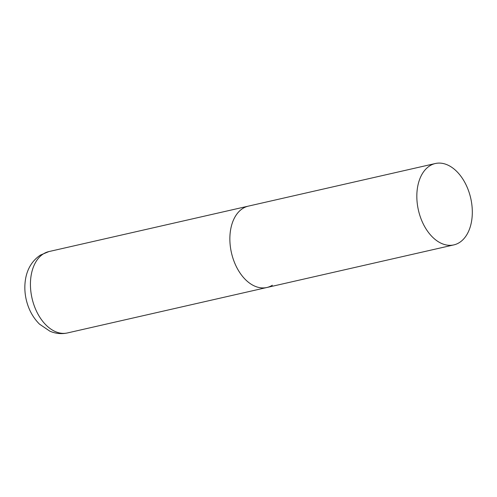 <?xml version="1.0" encoding="UTF-8"?>
<svg xmlns="http://www.w3.org/2000/svg" width="497" height="497" viewBox="0 0 497 497"><rect width="100%" height="100%" fill="white"/><g stroke="black" fill="none" stroke-linecap="round" stroke-linejoin="round"><path stroke-width="0.75" d="M272.356 285.228A41.729 26.832 -102.8 0 1 266.877 287.502A41.729 26.832 -102.8 0 1 232.621 257.197A41.729 26.832 -102.8 0 1 242.865 208.405A41.729 26.832 -102.8 0 1 248.338 206.131A41.729 26.832 77.2 0 0 234.093 261.49A41.729 26.832 77.2 0 0 266.877 287.502L67.449 332.947A41.729 26.832 -102.8 0 1 33.193 302.642A41.729 26.832 -102.8 0 1 43.438 253.849A41.729 26.832 -102.8 0 1 48.911 251.575L40.493 255.054C30.522 261.652 26.67 271.592 25.446 279.687C24.428 286.278 24.695 292.963 26.254 299.734C28.522 309.432 32.939 317.564 39.493 324.131L49.862 331.17C55.552 333.642 61.417 334.239 67.449 332.947M468.087 189.537A41.729 26.832 77.2 0 0 435.304 163.525A41.729 26.832 77.2 0 0 421.058 218.891A41.729 26.832 77.2 0 0 453.842 244.897A41.729 26.832 77.2 0 0 468.087 189.537M435.304 163.525L48.911 251.575M266.877 287.502L453.842 244.897"/></g></svg>
